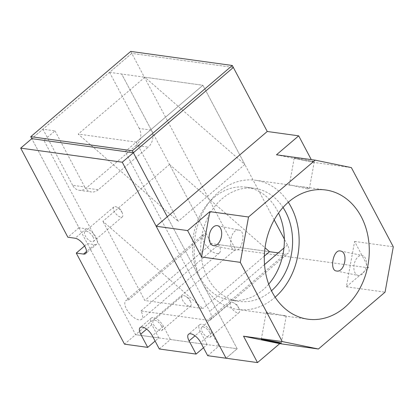 <?xml version="1.0" encoding="UTF-8"?>
<svg xmlns="http://www.w3.org/2000/svg" width="414" height="414" viewBox="0 0 414 414"><rect width="100%" height="100%" fill="white"/><g stroke="black" fill="none" stroke-linecap="round" stroke-linejoin="round"><path stroke-width="0.31" stroke-dasharray="2.07 1.55" d="M209.872 332.747A6.52 2.903 -130.5 0 0 201.768 327.246A6.52 2.903 -130.5 0 0 202.13 331.671A6.52 2.903 -130.5 0 0 210.234 337.172A6.52 2.903 -130.5 0 0 209.872 332.747M238.749 308.114A6.52 2.903 -130.5 0 0 234.329 303.229A6.52 2.903 -130.5 0 0 230.65 302.613A6.52 2.903 -130.5 0 0 231.012 307.038A6.52 2.903 -130.5 0 0 239.111 312.539A6.52 2.903 -130.5 0 0 239.085 308.803A6.52 2.903 -130.5 0 0 238.749 308.114M358.338 275.486A10.19 6.096 101.6 0 1 358.105 275.445A10.19 6.096 101.6 0 1 354.151 264.432A10.19 6.096 101.6 0 1 361.981 255.443A10.19 6.096 101.6 0 1 362.214 255.485A10.19 6.096 101.6 0 1 366.167 266.502A10.19 6.096 101.6 0 1 358.338 275.486M284.268 315.551L273.121 314.366L268.034 313.346L266.192 312.368L268.272 312.259L284.516 315.949L286.24 316.011L284.268 315.551M239.033 230.127C230.676 228.28 226.789 249.559 235.395 250.17C242.402 251.728 246.263 230.453 239.033 230.127L217.438 225.671M213.329 245.637L235.395 250.17M312.244 161.507A10.19 0.321 10.3 0 1 301.03 159.587A10.19 0.321 10.3 0 1 294.219 158.039A10.19 0.321 10.3 0 1 296.248 158.215A10.19 0.321 10.3 0 1 307.462 160.135A10.19 0.321 10.3 0 1 314.273 161.683A10.19 0.321 10.3 0 1 312.244 161.507M307.276 188.862L291.026 185.172L289.303 185.11L302.422 186.75L307.514 187.77L309.356 188.753L307.276 188.862M268.686 284.159A57.065 45.69 -82.1 0 1 262.9 289.924A57.065 45.69 -82.1 0 1 230.603 300.243A57.065 45.69 -82.1 0 1 224.383 298.825A57.065 45.69 -82.1 0 1 192.862 254.253A57.065 45.69 -82.1 0 1 213.971 197.519A57.065 45.69 -82.1 0 1 246.268 187.2A57.065 45.69 -82.1 0 1 259.159 191.501L202.912 85.274L109.56 72.336L131.776 53.385L235.566 249.414L135.601 334.683L31.806 138.654L42.916 129.178L55.01 130.855L43.9 140.33L128.469 300.057A12.229 5.444 -130.5 0 0 125.778 300.657A12.229 5.444 -130.5 0 0 126.456 308.953A12.229 5.444 -130.5 0 0 141.65 319.261A12.229 5.444 -130.5 0 0 140.967 310.966L207.719 320.213L285.469 253.896A12.229 5.444 -130.5 0 0 288.165 253.301A12.229 5.444 -130.5 0 0 287.482 245L284.361 239.101M283.031 207.455A57.065 45.69 97.9 0 0 254.491 188.339A57.065 45.69 97.9 0 0 222.194 198.658A57.065 45.69 97.9 0 0 201.597 259.262A57.065 45.69 97.9 0 0 238.826 301.387A57.065 45.69 97.9 0 0 271.123 291.063A57.065 45.69 97.9 0 0 271.486 290.752M288.31 202.239A65.215 52.221 97.9 0 0 255.614 180.266A65.215 52.221 97.9 0 0 218.701 192.06A65.215 52.221 97.9 0 0 195.16 261.317A65.215 52.221 97.9 0 0 237.703 309.46A65.215 52.221 97.9 0 0 274.617 297.666A65.215 52.221 97.9 0 0 275.144 297.205M93.093 237.051A6.52 2.903 -130.5 0 0 84.994 231.555A6.52 2.903 -130.5 0 0 85.356 235.98A6.52 2.903 -130.5 0 0 93.455 241.481A6.52 2.903 -130.5 0 0 93.093 237.051M121.975 212.418A6.52 2.903 -130.5 0 0 117.555 207.538A6.52 2.903 -130.5 0 0 113.871 206.922A6.52 2.903 -130.5 0 0 114.233 211.347A6.52 2.903 -130.5 0 0 122.337 216.848A6.52 2.903 -130.5 0 0 122.311 213.112A6.52 2.903 -130.5 0 0 121.975 212.418M161.501 326.041A6.52 2.903 -130.5 0 0 153.397 320.545A6.52 2.903 -130.5 0 0 153.76 324.969A6.52 2.903 -130.5 0 0 161.864 330.465A6.52 2.903 -130.5 0 0 161.501 326.041M190.383 301.408A6.52 2.903 -130.5 0 0 185.964 296.527A6.52 2.903 -130.5 0 0 182.279 295.912A6.52 2.903 -130.5 0 0 182.641 300.336A6.52 2.903 -130.5 0 0 190.745 305.832A6.52 2.903 -130.5 0 0 190.714 302.101A6.52 2.903 -130.5 0 0 190.383 301.408M128.469 300.057L206.224 233.739A12.229 5.444 49.5 0 0 203.533 234.334A12.229 5.444 49.5 0 0 204.211 242.635A12.229 5.444 49.5 0 0 219.399 252.944A12.229 5.444 49.5 0 0 218.721 244.643L140.967 310.966M368.584 267.853L354.607 241.45L346.368 286.798L368.584 267.853L235.566 249.414M346.368 286.798L385.061 292.165M207.688 355.688L218.794 346.213L237.175 348.764L167.282 216.755L237.175 348.764L226.07 358.234L237.175 348.764L135.601 334.683L158.816 337.902L155.121 341.053M354.607 241.45L393.3 246.811M84.575 245.988L87.375 243.598L94.63 244.607A9.781 4.352 -130.5 0 0 96.783 244.125A9.781 4.352 -130.5 0 0 95.117 235.644A9.781 4.352 -130.5 0 0 86.241 228.766L78.986 227.757L31.806 138.654L131.776 53.385L233.351 67.466L131.776 53.385L130.726 51.408M276.474 154.795L312.668 162.247L311.276 159.618M312.668 162.247L351.362 167.608M98.284 189.752A12.229 9.791 -82.1 0 1 91.365 191.967A12.229 9.791 -82.1 0 1 84.715 186.957L72.621 185.281A12.229 9.791 97.9 0 0 79.271 190.29A12.229 9.791 97.9 0 0 86.195 188.075L98.284 189.752L148.269 147.12L136.175 145.443A12.229 9.791 97.9 0 0 139.264 128.438L151.358 130.115L121.654 74.013L206.224 233.739M136.268 142.121L178.206 221.324L78.225 134.074L136.268 142.121L202.912 85.274L244.85 164.477L144.869 77.232L202.912 85.274L125.163 151.591L209.732 311.323A12.229 5.444 49.5 0 1 210.41 319.618A12.229 5.444 49.5 0 1 207.719 320.213M72.621 185.281L42.916 129.178M136.175 145.443L86.195 188.075M109.56 72.336L139.264 128.438M218.721 244.643L269.509 251.686L211.466 243.639L169.528 164.436L102.884 221.283L202.865 308.528L144.822 300.486L102.884 221.283M278.234 252.892L285.469 253.896M55.01 130.855L84.715 186.957M151.358 130.115A12.229 9.791 -82.1 0 1 151.421 130.229A12.229 9.791 -82.1 0 1 148.269 147.12M274.187 219.891L259.159 191.501A57.065 45.69 -82.1 0 1 278.544 213.034M264.53 264.582L209.732 311.323M211.466 243.639L144.822 300.486M264.339 256.095L202.865 308.528M169.528 164.436L265.022 247.769M244.85 164.477L178.206 221.324M144.869 77.232L78.225 134.074M87.375 243.598L135.601 334.683L124.49 344.158M159.318 348.986L170.423 339.511L207.186 344.603L203.486 347.76M78.986 227.757L67.88 237.232M207.186 344.603L200.195 331.407A9.781 4.352 -130.5 0 1 199.651 324.767A9.781 4.352 -130.5 0 1 211.808 333.011L218.794 346.213M158.816 337.902L151.829 324.7A9.781 4.352 -130.5 0 1 151.286 318.061A9.781 4.352 -130.5 0 1 163.437 326.31L170.423 339.511M287.482 245L283.942 248.022M163.437 326.31L152.326 335.785M151.829 324.7L146.644 329.12M211.808 333.011L200.697 342.487M200.195 331.407L195.015 335.826M94.63 244.607L86.485 251.552M86.241 228.766L75.136 238.236M230.65 302.613L201.768 327.246M239.085 308.803L237.548 305.299L234.329 303.229M336.277 270.953L358.105 275.445M266.192 312.368L261.275 339.439M289.303 185.11L294.219 158.039M230.603 300.243L238.826 301.387M237.703 309.46L273.121 314.366M284.516 315.949L307.84 319.178M113.871 206.922L84.994 231.555M122.311 213.112L120.774 209.608L117.555 207.538M182.279 295.912L153.397 320.545M190.714 302.101L189.182 298.597L185.964 296.527M219.399 252.944L141.65 319.261M203.533 234.334L125.778 300.657M210.41 319.618L288.165 253.301M190.745 305.832L161.864 330.465M122.337 216.848L93.455 241.481M79.271 190.29L91.365 191.967M255.614 180.266L291.026 185.172M302.422 186.75L325.746 189.985M246.268 187.2L254.491 188.339M309.356 188.753L314.273 161.683M286.24 316.011L281.323 343.082M340.386 250.993L362.214 255.485M239.111 312.539L210.234 337.172M151.286 318.061L140.175 327.536M199.651 324.767L188.546 334.243M96.783 244.125L85.677 253.601"/><path stroke-width="0.62" d="M340.148 250.951C333.146 249.388 329.285 270.668 336.51 270.994C344.867 272.842 348.759 251.562 340.148 250.951L340.386 250.993M263.304 339.615A10.19 0.321 -169.7 0 0 261.275 339.439A10.19 0.321 -169.7 0 0 268.086 340.981A10.19 0.321 -169.7 0 0 279.3 342.906A10.19 0.321 -169.7 0 0 281.323 343.082A10.19 0.321 -169.7 0 0 274.513 341.534A10.19 0.321 -169.7 0 0 263.304 339.615M217.205 225.635A10.19 6.096 -78.4 0 0 209.375 234.619A10.19 6.096 -78.4 0 0 213.329 245.637A10.19 6.096 -78.4 0 0 213.567 245.673A10.19 6.096 -78.4 0 0 221.397 236.689A10.19 6.096 -78.4 0 0 217.438 225.671A10.19 6.096 -78.4 0 0 217.205 225.635M288.837 201.778A65.215 52.221 97.9 0 0 265.296 271.041A65.215 52.221 97.9 0 0 307.84 319.178A65.215 52.221 97.9 0 0 344.753 307.385A65.215 52.221 97.9 0 0 368.294 238.128A65.215 52.221 97.9 0 0 325.746 189.985A65.215 52.221 97.9 0 0 288.837 201.778M278.544 213.034A57.065 45.69 -82.1 0 1 284.361 239.101A57.065 45.69 -82.1 0 1 283.942 248.022L264.53 264.582M43.9 140.33L31.806 138.654L30.76 136.672L130.726 51.408L232.301 65.484L132.335 150.753L30.76 136.672M318.418 349.007L385.061 292.165L393.3 246.811L351.362 167.608L315.168 160.156L248.524 217.003L209.831 211.637L187.614 230.588L201.592 256.99L240.291 262.352L282.224 341.555L243.53 336.194L257.508 362.592L279.724 343.646L318.418 349.007L282.224 341.555M257.508 362.592L226.07 358.234L122.275 162.205L233.351 67.466L267.247 131.486L156.176 226.23L226.07 358.234L207.688 355.688L200.697 342.487A9.781 4.352 -130.5 0 0 188.546 334.243A9.781 4.352 -130.5 0 0 189.089 340.877L196.081 354.079L203.486 347.76M187.614 230.588L156.176 226.23M311.276 159.618L298.691 135.844L267.247 131.486M298.691 135.844L276.474 154.795L315.168 160.156M240.291 262.352L248.524 217.003M125.163 151.591L133.38 152.735L167.282 216.755L133.38 152.735L31.806 138.654L20.7 148.129L67.88 237.232L75.136 238.236A9.781 4.352 -130.5 0 1 84.011 245.119A9.781 4.352 -130.5 0 1 85.677 253.601A9.781 4.352 -130.5 0 1 83.519 254.077L76.264 253.073L124.49 344.158L147.71 347.377L155.121 341.053M265.022 247.769L269.509 251.686L278.234 252.892M284.361 239.101L274.187 219.891M275.144 297.205A65.215 52.221 97.9 0 0 288.31 202.239M271.486 290.752A57.065 45.69 97.9 0 0 283.031 207.455M283.942 248.022A57.065 45.69 -82.1 0 1 268.686 284.159M201.592 256.99L209.831 211.637M279.724 343.646L243.53 336.194M269.509 251.686L264.339 256.095M76.264 253.073L84.575 245.988M146.644 329.12L140.719 334.176A9.781 4.352 -130.5 0 1 140.175 327.536A9.781 4.352 -130.5 0 1 152.326 335.785L159.318 348.986L196.081 354.079M122.275 162.205L20.7 148.129M140.719 334.176L147.71 347.377M132.335 150.753L133.386 152.735L233.351 67.466L232.301 65.484M133.386 152.735L31.806 138.654M195.015 335.826L189.089 340.877M86.485 251.552L83.519 254.077"/></g></svg>
